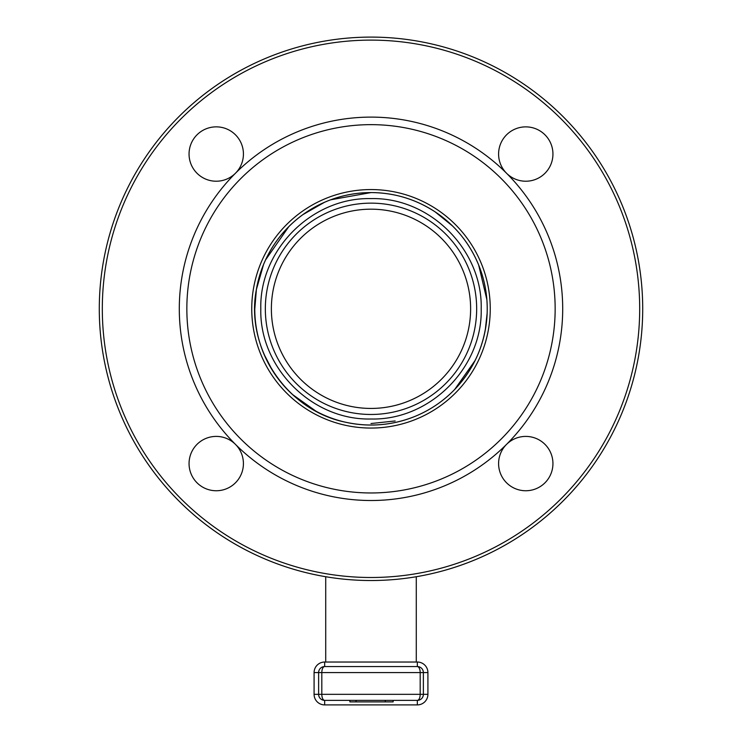 <?xml version="1.0" encoding="UTF-8"?>
<svg xmlns="http://www.w3.org/2000/svg" width="742" height="742" viewBox="0 0 742 742"><rect width="100%" height="100%" fill="white"/><g stroke="black" fill="none" stroke-linecap="round" stroke-linejoin="round"><path stroke-width="1.11" d="M325.719 662.031L325.719 576.719A271.711 271.711 0 0 1 100.244 286.087A271.711 271.711 0 0 1 371 37.1A271.711 271.711 0 0 1 641.756 286.087A271.711 271.711 0 0 1 416.281 576.719L416.281 662.031M506.554 444.365A27.166 27.166 0 0 1 506.563 444.365A27.166 27.166 0 0 1 552.938 463.574A27.166 27.166 0 0 1 515.375 488.681A27.166 27.166 0 0 1 506.554 444.365A191.705 191.705 0 0 1 235.446 444.365A27.166 27.166 0 0 1 235.446 444.365A27.166 27.166 0 0 1 209.198 489.822A27.166 27.166 0 0 1 192.697 449.995A27.166 27.166 0 0 1 235.446 444.365A191.705 191.705 0 0 1 235.446 173.257A27.166 27.166 0 0 1 192.697 167.627A27.166 27.166 0 0 1 209.198 127.791A27.166 27.166 0 0 1 235.446 173.257A191.705 191.705 0 0 1 506.554 173.257A27.166 27.166 0 0 1 515.375 128.941A27.166 27.166 0 0 1 552.938 154.039A27.166 27.166 0 0 1 506.554 173.257A191.705 191.705 0 0 1 506.554 444.365M417.338 704.9L417.338 700.374A6.038 2.847 -90 0 0 420.185 694.336L420.185 672.595L423.376 672.595L423.376 694.336L427.911 694.336A10.564 10.564 0 0 1 417.338 704.9L324.662 704.9A10.564 10.564 0 0 1 314.089 694.336L423.376 694.336A6.038 6.038 0 0 1 417.338 700.374L324.662 700.374A6.038 6.038 0 0 1 318.624 694.336L318.624 672.595A6.038 6.038 0 0 1 324.662 666.557L417.338 666.557L324.662 666.557L324.662 662.031L417.338 662.031A10.564 10.564 0 0 1 427.911 672.595L423.376 672.595A6.038 6.038 0 0 0 417.338 666.557L417.338 662.031M324.662 704.9L324.662 700.374A6.038 2.847 -90 0 1 321.815 694.336L321.815 672.595L314.089 672.595A10.564 10.564 0 0 1 324.662 662.031M356.095 700.374L356.095 701.886L355.91 700.374M355.91 701.886L349.872 701.886L349.872 700.374M356.095 701.886L385.311 701.886L385.311 700.374M385.311 701.886L393.139 701.886L393.139 700.374M371 198.615C312.113 197.103 259.301 249.924 260.804 308.811C259.301 367.689 312.113 420.51 371 418.998C429.887 420.51 482.699 367.689 481.196 308.811C482.699 249.924 429.887 197.103 371 198.615M421.28 204.022C405.382 196.454 388.623 192.632 371 192.577C345.967 192.772 323.252 200.127 302.866 214.651C286.542 226.57 274.095 241.679 265.525 259.978L263.614 264.328L256.389 289.519C245.055 348.239 286.829 410.456 345.475 422.198C369.368 427.401 392.657 425.416 415.334 416.253L415.483 416.188C430.416 409.955 443.512 401.023 454.763 389.392C474.861 367.986 485.658 342.618 487.142 313.3C487.744 296.615 484.916 280.532 478.683 265.052C469.528 242.968 455.041 225.262 435.202 211.924C415.705 199.181 394.299 192.725 371 192.577L330.644 199.811M324.514 202.278L302.866 214.651M288.814 226.616L265.525 259.978M256.389 289.519L254.766 309.219M263.939 354.064L272.268 370.128M292.478 394.503L315.981 411.189M345.475 422.198L345.438 422.189C369.451 427.42 392.833 425.407 415.603 416.141L415.334 416.253M454.707 389.448L475.112 360.473M485.277 330.014L487.142 313.245M486.863 299.638L478.664 265.005M452.564 226.004L435.202 211.924M371 423.534L395.152 420.955M371 192.577A116.234 116.234 0 0 1 471.662 366.928A116.234 116.234 0 0 1 270.338 366.928A116.234 116.234 0 0 1 371 192.577M371 37.1A271.711 271.711 0 0 1 642.711 308.811A271.711 271.711 0 0 1 371 580.522A271.711 271.711 0 0 1 99.289 308.811A271.711 271.711 0 0 1 371 37.1M371 577.499A268.687 268.687 0 0 1 102.313 308.811A268.687 268.687 0 0 1 371 40.114A268.687 268.687 0 0 1 639.687 308.811A268.687 268.687 0 0 1 371 577.499M371 492.966A184.155 184.155 0 0 1 186.845 308.811A184.155 184.155 0 0 1 371 124.647A184.155 184.155 0 0 1 555.155 308.811A184.155 184.155 0 0 1 371 492.966M371 189.562A119.249 119.249 0 0 1 474.277 368.431A119.249 119.249 0 0 1 267.723 368.431A119.249 119.249 0 0 1 371 189.562M371 414.472A105.661 105.661 0 0 0 462.507 255.981A105.661 105.661 0 0 0 279.493 255.981A105.661 105.661 0 0 0 371 414.472M371 209.179A99.623 99.623 0 0 0 271.377 308.811A99.623 99.623 0 0 0 371 408.434A99.623 99.623 0 0 0 470.623 308.811A99.623 99.623 0 0 0 371 209.179M417.338 666.557A6.038 2.847 -90 0 1 420.185 672.595L321.815 672.595A6.038 2.847 -90 0 1 324.662 666.557M314.089 672.595L314.089 694.336M427.911 694.336L427.911 672.595"/></g></svg>
